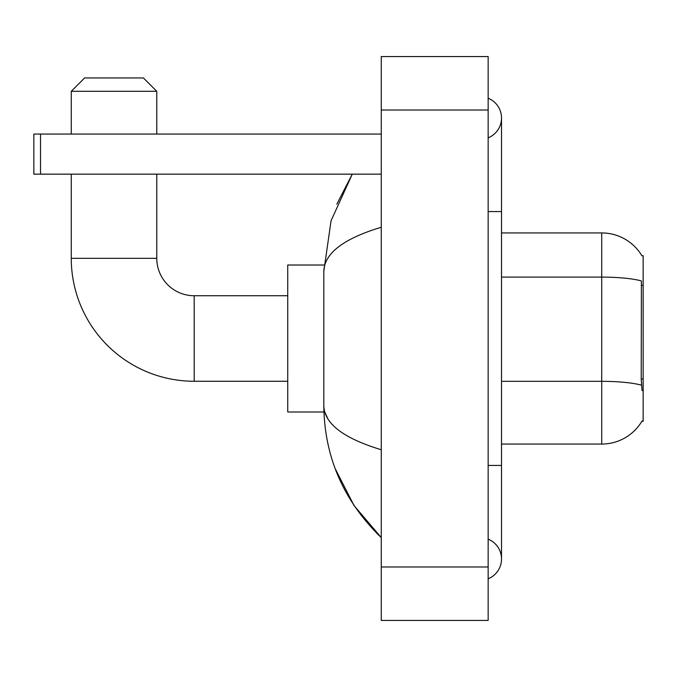 <?xml version="1.0" encoding="UTF-8"?>
<svg xmlns="http://www.w3.org/2000/svg" width="677" height="677" viewBox="0 0 677 677"><rect width="100%" height="100%" fill="white"/><g stroke="black" fill="none" stroke-linecap="round" stroke-linejoin="round"><path stroke-width="1.02" d="M641.838 421.339L642.075 420.942A46.764 46.764 0 0 1 601.726 444.061A46.764 46.764 0 0 0 641.838 421.339L643.15 421.339L643.15 255.661L641.931 255.821A46.764 46.764 0 0 0 601.726 232.939L501.513 232.939M642.075 390.612L641.212 379.002L641.407 280.93A46.764 8.124 180 0 0 601.726 277.105L601.726 232.939A46.764 46.764 0 0 1 641.931 255.821M641.551 385.196A46.764 8.124 180 0 0 601.726 381.329L601.726 444.061L501.513 444.061M287.725 381.261L194.189 381.261L194.189 295.739A37.413 37.413 0 0 1 156.776 258.326L156.776 174.15M194.189 381.261A122.926 122.926 0 0 1 71.263 258.326L71.263 174.15M287.725 295.739L194.189 295.739A37.413 37.413 0 0 1 156.776 258.326L71.263 258.326M84.625 77.948L143.414 77.948L156.776 91.302L71.263 91.302L84.625 77.948M156.776 134.063L156.776 91.302M71.263 134.063L71.263 91.302M323.919 265.012L287.725 265.012L287.725 411.988L323.919 411.988M40.527 174.15L33.85 174.15L33.85 134.063L40.527 134.063L40.527 174.15L381.261 174.15M381.261 134.063L40.527 134.063M488.151 578.793A21.376 21.376 0 0 0 488.151 539.154A21.376 21.376 0 0 1 488.151 578.793A21.376 21.376 0 0 0 501.513 558.974A21.376 21.376 0 0 1 488.151 578.793M488.151 98.207A21.376 21.376 0 0 1 488.151 137.846A21.376 21.376 0 0 0 488.151 98.207A21.376 21.376 0 0 1 501.513 118.026A21.376 21.376 0 0 0 488.151 98.207M381.261 227.26C343.467 238.651 324.308 253.376 323.801 271.418L323.801 405.582C324.232 423.565 343.383 438.281 381.261 449.74M381.261 620.437L488.151 620.437L488.151 56.563L381.261 56.563L381.261 620.437M323.801 271.418L331.07 220.727L352.277 174.15L336.816 204.158M335.191 468.67L354.037 505.55L381.261 537.589C343.527 500.963 324.376 456.958 323.801 405.582M327.812 418.674L324.748 411.988M643.15 285.466L641.212 285.466M643.15 379.002L641.212 379.002M501.513 381.329L601.726 381.329L601.726 277.105L501.513 277.105M488.151 465.437L501.513 465.437L501.513 118.026M488.151 211.562L501.513 211.562M381.261 566.987L488.151 566.987M381.261 110.012L488.151 110.012M501.513 465.437L501.513 558.974M381.261 537.589L376.607 533.104"/></g></svg>
